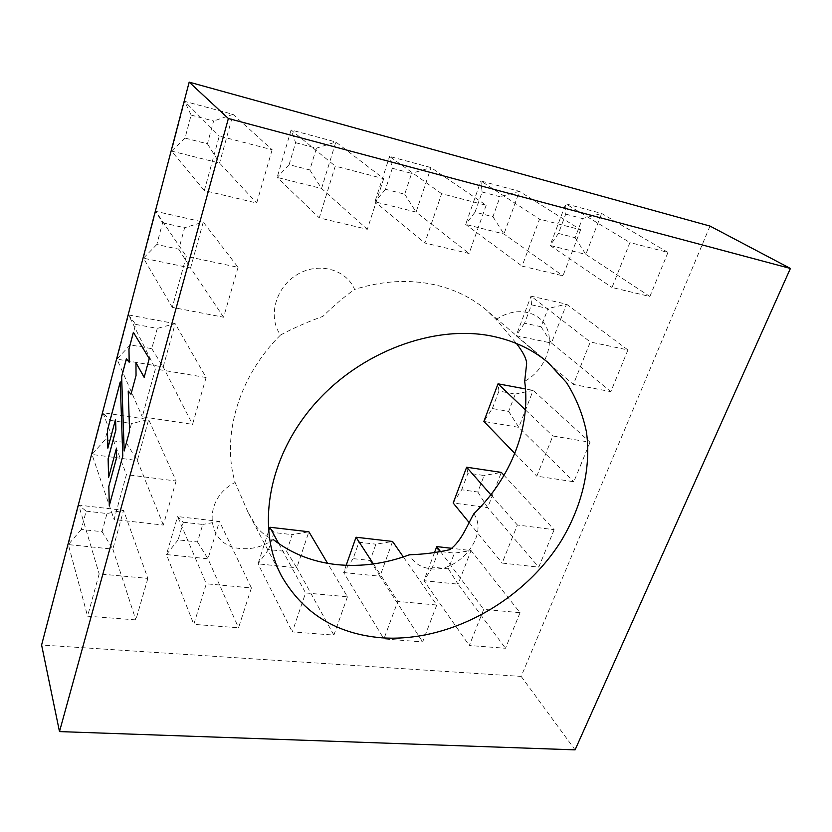 <?xml version="1.0" encoding="UTF-8"?>
<svg xmlns="http://www.w3.org/2000/svg" width="832" height="832" viewBox="0 0 832 832"><rect width="100%" height="100%" fill="white"/><g stroke="black" fill="none" stroke-linecap="round" stroke-linejoin="round"><path stroke-width="0.62" stroke-dasharray="4.16 3.12" d="M473.824 513.781C489.33 535.07 458.983 573.102 430.456 568.734C420.586 567.497 413.598 562.838 409.5 554.746M281.549 576.025L247.967 512.148L257.026 527.436C261.529 532.844 266.947 536.89 273.281 539.583C263.203 546.541 252.398 549.526 240.854 548.527C206.398 546.728 201.126 499.46 235.113 482.487C221.322 436.415 238.472 376.594 280.53 335.005C267.665 317.179 275.309 287.716 296.806 274.81C318.115 261.56 346.112 269.069 354.619 289.411C382.408 280.738 409.022 279.178 434.481 284.721C454.615 289.328 471.921 297.783 486.408 310.097L496.246 319.582L516.474 343.481M247.967 512.148L235.113 482.487M496.246 319.582C514.987 306.051 539.552 310.617 546.915 328.297C554.632 345.758 543.847 370.947 524.69 381.295M710.008 226.075L521.175 676.406L41.6 645.008M272.147 149.75L256.703 203.018L204.329 190.57L219.284 136.042L272.147 149.75L233.033 114.358L184.61 101.338L219.284 136.042M383.687 178.682L367.318 229.31L319.27 217.89L335.254 166.119L383.687 178.682L335.837 141.991L291.096 129.969L335.254 166.119M486.148 205.265L469.061 253.5L424.819 242.986L441.615 193.71L486.148 205.265L431.018 167.586L389.553 156.437L441.615 193.71M580.622 229.757L562.962 275.829L522.09 266.115L539.521 219.097L580.622 229.757L519.397 191.339L480.865 180.981L539.521 219.097M667.982 252.418L649.886 296.494L612.019 287.487L629.938 242.549L667.982 252.418L601.671 213.46L565.781 203.809L629.938 242.549M238.056 267.322L223.59 317.221L172.286 307.362L186.285 256.35L238.056 267.322L203.258 222.071L155.75 211.338L186.285 256.35M627.931 349.96L610.813 391.643L573.373 384.446L590.294 341.983L627.931 349.96L566.53 304.169L531.024 296.14L590.294 341.983M206.107 377.52L192.535 424.362L142.272 416.79L155.386 368.971L206.107 377.52L175.178 323.638L128.575 314.943L155.386 368.971M590.044 442.26L573.83 481.738L536.806 476.164L552.822 435.978L590.044 442.26L533.125 390.374L525.491 388.95M176.103 481.021L163.332 525.065L114.088 519.542L126.412 474.614L176.103 481.021L148.658 419.567L102.939 412.714L126.412 474.614M554.133 529.714L538.762 567.164L502.164 563.056L517.348 524.971L554.133 529.714L504.026 475.322M147.867 578.406L135.834 619.902L87.568 616.2L99.164 573.914L147.867 578.406L123.573 510.307L78.697 505.107L99.164 573.914M251.399 587.943L238.524 627.786L193.804 624.354L206.326 583.794L251.399 587.943L219.43 521.414L177.611 516.568L206.326 583.794M347.443 596.794L333.871 635.107L292.313 631.914L305.583 592.935L347.443 596.794L327.59 563.316M436.769 605.03L422.625 641.919L383.906 638.945L397.81 601.432L436.769 605.03L403.333 556.92M520.062 612.706L505.461 648.274L469.3 645.497L483.714 609.357L520.062 612.706L471.058 550.566L452.535 548.413M521.175 676.406L575.078 749.861M280.53 335.005C293.322 328.141 307.445 321.932 322.91 316.368C333.684 305.718 344.25 296.733 354.619 289.411M191.131 115.076L213.616 121.014L207.428 143.811L185.037 138.091L191.131 115.076L184.61 101.338L171.558 151.102L219.565 163.072L256.703 203.018M207.428 143.811L219.565 163.072L233.033 114.358L213.616 121.014M185.037 138.091L171.558 151.102L204.329 190.57M295.599 142.698L316.399 148.19L309.826 169.957L289.11 164.663L295.599 142.698L291.096 129.969L277.16 177.434L321.568 188.5L367.318 229.31M309.826 169.957L321.568 188.5L335.837 141.991L316.399 148.19M289.11 164.663L277.16 177.434L319.27 217.89M392.319 168.272L411.611 173.368L404.726 194.189L385.507 189.28L392.319 168.272L389.553 156.437L374.91 201.802L416.094 212.077L469.061 253.5M404.726 194.189L416.094 212.077L431.018 167.586L411.611 173.368M385.507 189.28L374.91 201.802L424.819 242.986M482.134 192.015L500.063 196.758L492.929 216.715L475.041 212.15L482.134 192.015L480.865 180.981L465.65 224.432L503.953 233.979L562.962 275.829M492.929 216.715L503.953 233.979L519.397 191.339L500.063 196.758M475.041 212.15L465.65 224.432L522.09 266.115M565.729 214.126L582.452 218.546L575.12 237.702L558.438 233.438L565.729 214.126L565.781 203.809L550.098 245.482L585.811 254.394L649.886 296.494M575.12 237.702L585.811 254.394L601.671 213.46L582.452 218.546M558.438 233.438L550.098 245.482L612.019 287.487M162.573 222.82L184.631 227.729L178.797 249.215L156.822 244.514L162.573 222.82L155.75 211.338L143.468 258.19L190.57 267.987L223.59 317.221M178.797 249.215L190.57 267.987L203.258 222.071L184.631 227.729M156.822 244.514L143.468 258.19L172.286 307.362M531.482 304.855L548.028 308.526L541.06 326.737L524.555 323.201L531.482 304.855L531.024 296.14L516.131 335.702L551.46 343.054L610.813 391.643M541.06 326.737L551.46 343.054L566.53 304.169L548.028 308.526M524.555 323.201L516.131 335.702L573.373 384.446M135.647 324.418L157.29 328.39L151.778 348.681L130.218 344.885L135.647 324.418L128.575 314.943L116.99 359.133L163.197 366.985L192.535 424.362M151.778 348.681L163.197 366.985L175.178 323.638L157.29 328.39M130.218 344.885L116.99 359.133L142.272 416.79M525.356 409.843L552.822 435.978M492.346 408.533L498.94 391.082L515.289 394.077L508.664 411.403L492.346 408.533L483.87 421.429L518.794 427.367L573.83 481.738M508.664 411.403L518.794 427.367L533.125 390.374L515.289 394.077M514.8 453.409L536.806 476.164M110.209 420.368L131.456 423.509L126.235 442.697L105.082 439.722L110.209 420.368L102.939 412.714L91.988 454.449L137.332 460.554L163.332 525.065M126.235 442.697L137.332 460.554L148.658 419.567L131.456 423.509M105.082 439.722L91.988 454.449L114.088 519.542M490.838 494.77L517.348 524.971M461.687 489.757L467.969 473.127L484.13 475.519L477.818 492.014L461.687 489.757L453.17 502.996L487.687 507.634L538.762 567.164M477.818 492.014L487.687 507.634L501.332 472.399L484.13 475.519M469.269 522.735L502.164 563.056M86.154 511.139L106.995 513.521L102.066 531.69L81.297 529.464L86.154 511.139L78.697 505.107L68.338 544.606L112.85 549.12L135.834 619.902M102.066 531.69L112.85 549.12L123.573 510.307L106.995 513.521M81.297 529.464L68.338 544.606L87.568 616.2M183.342 522.226L202.779 524.441L197.496 541.934L178.121 539.854L183.342 522.226L177.611 516.568L166.462 554.57L207.969 558.782L238.524 627.786M197.496 541.934L207.969 558.782L219.43 521.414L202.779 524.441M178.121 539.854L166.462 554.57L193.804 624.354M278.741 543.608L305.583 592.935M268.518 531.346L258.024 563.857L296.816 567.798L333.871 635.107M286.645 551.502L296.816 567.798L308.89 531.773L292.219 534.633L286.645 551.502L268.528 549.557L274.05 532.563L292.219 534.633M268.528 549.557L258.024 563.857L292.313 631.914M373.412 563.95L397.81 601.432M346.195 565.302L343.658 572.551L379.995 576.233L422.625 641.919M370.105 560.456L379.995 576.233L392.59 541.476L375.929 544.18L370.105 560.456L353.132 558.636L358.904 542.235L375.929 544.18M353.132 558.636L343.658 572.551L383.906 638.945M440.544 551.647L483.714 609.357M434.502 552.573L423.925 580.694L458.037 584.158L505.461 648.274M448.406 568.859L458.037 584.158L471.058 550.566L454.428 553.124L448.406 568.859L432.474 567.154L438.454 551.304L454.428 553.124M432.474 567.154L423.925 580.694L469.3 645.497M498.94 391.082L498.025 383.822M467.969 473.127L466.638 467.21M274.05 532.563L269.838 527.249M358.904 542.235L356.034 537.233M438.454 551.304L436.758 546.593M124.186 450.85L129.605 430.924M129.22 362.242L126.402 358.852M144.175 377.291L149.292 358.654L133.422 332.363M130.998 394.202L136.094 375.492L136.001 362.7M129.646 430.924L128.274 391.061M109.335 505.492L122.782 456.009M108.649 477.246L116.449 448.469M107.9 448.011L115.596 419.297M122.834 456.009L120.245 382.086M548.194 362.69L486.408 310.097"/><path stroke-width="1.25" d="M516.474 343.481C524.056 353.454 527.394 360.682 526.479 365.165L524.69 381.295C531.066 427.398 510.598 478.223 473.824 513.781C466.606 526.354 461.781 540.696 449.914 549.661C436.696 552.677 423.218 554.372 409.5 554.746C385.445 563.69 361.348 566.998 337.189 564.658C313.019 562.099 291.72 553.748 273.281 539.583M492.825 336.305C514.478 340.922 532.938 349.71 548.194 362.69L566.467 382.543C576.077 397.686 582.743 414.159 586.456 431.974C591.386 468.27 581.714 507.385 560.477 542.017C522.09 602.358 448.302 642.668 381.368 637.78C336.346 633.911 303.077 613.33 281.549 576.025C256.329 528.83 267.55 458.39 313.758 405.049C359.85 351.666 434.668 323.981 492.825 336.305M59.488 731.588L41.6 645.008L189.176 82.139L710.008 226.075L790.4 268.466L575.078 749.861L59.488 731.588L228.374 118.518L790.4 268.466M189.176 82.139L228.374 118.518M122.782 456.009L120.234 381.919L107.422 430.29L107.848 448.167L115.554 419.286L115.866 429.801L108.118 458.744L108.607 477.412L116.397 448.469L116.615 457.454L108.815 486.356L109.294 505.658L122.782 456.009M129.605 430.924L128.222 391.05L130.988 394.243L136.042 375.482L135.949 362.69L144.154 377.343L149.24 358.644L133.39 332.311L128.939 349.076L129.178 362.232L126.36 358.8L121.597 376.813L124.145 451.017L129.605 430.924M525.491 388.95L498.025 383.822L525.356 409.843M498.025 383.822L483.87 421.429L514.8 453.409M490.838 494.77L466.638 467.21L501.332 472.399L504.026 475.322M466.638 467.21L453.17 502.996L469.269 522.735M278.741 543.608L269.838 527.249L308.89 531.773L327.59 563.316M269.838 527.249L268.518 531.346M373.412 563.95L356.034 537.233L392.59 541.476L403.333 556.92M356.034 537.233L346.195 565.302M452.535 548.413L436.758 546.593L440.544 551.647M436.758 546.593L434.502 552.573M126.402 358.852L121.638 376.823L124.186 450.85M133.422 332.363L128.991 349.086L129.178 362.232M135.949 362.69L144.175 377.291M128.222 391.05L130.998 394.202M116.397 448.469L116.667 457.465L108.815 486.356L109.335 505.492M115.554 419.286L115.908 429.801L108.17 458.744L108.649 477.246M120.245 382.086L107.463 430.3L107.9 448.011"/></g></svg>

